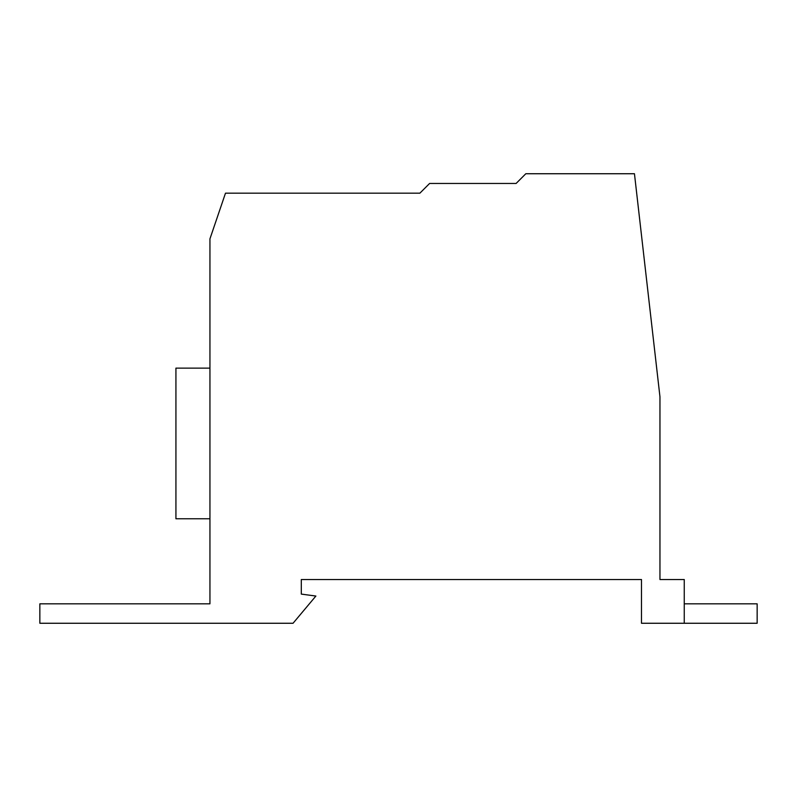<?xml version="1.0" encoding="UTF-8"?>
<svg xmlns="http://www.w3.org/2000/svg" width="797" height="797" viewBox="0 0 797 797"><rect width="100%" height="100%" fill="white"/><g stroke="black" fill="none" stroke-linecap="round" stroke-linejoin="round"><path stroke-width="1.2" d="M209.94 368.124L175.928 368.124L175.928 518.777L209.94 518.777M225.491 193.173L209.94 238.861L209.94 603.827L39.85 603.827L39.85 623.264L293.047 623.264L315.881 596.046L301.306 594.104L301.306 579.529L641.485 579.529L641.485 623.264L684.254 623.264L684.254 579.529L659.956 579.529L659.956 396.796L634.452 173.736L525.821 173.736L516.107 183.459L429.603 183.459L419.88 193.173L225.491 193.173M684.254 623.264L757.15 623.264L757.15 603.827L684.254 603.827"/></g></svg>
